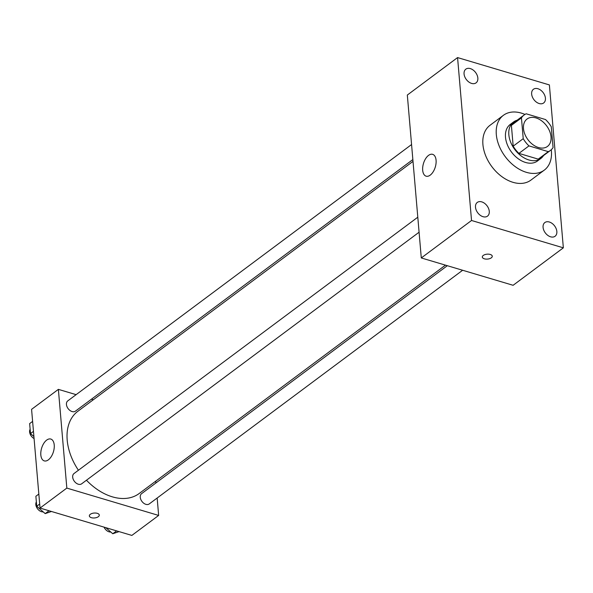 <?xml version="1.0" encoding="UTF-8"?>
<svg xmlns="http://www.w3.org/2000/svg" width="593" height="593" viewBox="0 0 593 593"><rect width="100%" height="100%" fill="white"/><g stroke="black" fill="none" stroke-linecap="round" stroke-linejoin="round"><path stroke-width="0.89" d="M535.983 117.918A17.093 11.623 -126.7 0 1 549.637 131.201A17.093 11.623 -126.7 0 1 547.472 146.434A17.093 11.623 -126.7 0 1 527.933 139.674A17.093 11.623 -126.7 0 1 527.036 119.023A17.093 11.623 -126.7 0 1 535.983 117.918M521.447 117.896L523.226 138.673A22.067 15.003 -126.7 0 0 528.971 145.893L548.295 151.645A22.067 15.003 -126.7 0 0 550.445 150.414A22.067 15.003 -126.7 0 0 553.069 147.561L551.282 126.776A22.067 15.003 -126.7 0 0 545.545 119.556L526.221 113.804A22.067 15.003 -126.7 0 0 524.064 115.035A22.067 15.003 -126.7 0 0 521.447 117.896L511.396 125.382L513.175 146.167L523.226 138.673M550.445 150.414L540.393 157.908A22.067 15.003 -126.7 0 1 538.244 159.139L548.295 151.645M513.175 146.167A22.067 15.003 -126.7 0 0 518.919 153.387L538.244 159.139M511.396 125.382A22.067 15.003 -126.7 0 1 514.02 122.529L524.064 115.035M517.133 120.201A22.793 15.5 53.3 0 0 513.582 121.943A22.793 15.5 53.3 0 0 514.776 149.48A22.793 15.5 53.3 0 0 540.831 158.494A22.793 15.5 53.3 0 0 543.514 155.581M540.831 158.494L537.48 160.992A22.793 15.5 -126.7 0 1 511.433 151.978A22.793 15.5 -126.7 0 1 510.232 124.441L513.582 121.943M518.919 153.387L528.971 145.893M551.275 149.725A34.194 23.253 -126.7 0 1 544.292 170.124A34.194 23.253 -126.7 0 1 505.214 156.611A34.194 23.253 -126.7 0 1 503.42 115.301A34.194 23.253 -126.7 0 1 521.321 113.1A34.194 23.253 -126.7 0 1 524.968 114.434M544.292 170.124L530.898 180.116A34.194 23.253 -126.7 0 1 491.819 166.603A34.194 23.253 -126.7 0 1 490.018 125.293L503.42 115.301M475.497 207.231A8.547 5.811 -126.7 0 1 477.276 202.435A8.547 5.811 -126.7 0 1 487.046 205.808A8.547 5.811 -126.7 0 1 487.49 216.141A8.547 5.811 -126.7 0 1 480.182 215.229A8.547 5.811 -126.7 0 1 475.497 207.231M464.067 73.955A8.547 5.811 -126.7 0 1 465.846 69.151A8.547 5.811 -126.7 0 1 475.616 72.524A8.547 5.811 -126.7 0 1 476.068 82.857A8.547 5.811 -126.7 0 1 468.759 81.945A8.547 5.811 -126.7 0 1 464.067 73.955M531.647 94.072A8.547 5.811 -126.7 0 1 533.426 89.276A8.547 5.811 -126.7 0 1 543.195 92.649A8.547 5.811 -126.7 0 1 543.64 102.982A8.547 5.811 -126.7 0 1 536.331 102.07A8.547 5.811 -126.7 0 1 531.647 94.072M543.077 227.356A8.547 5.811 -126.7 0 1 544.848 222.553A8.547 5.811 -126.7 0 1 554.618 225.933A8.547 5.811 -126.7 0 1 555.07 236.259A8.547 5.811 -126.7 0 1 547.762 235.354A8.547 5.811 -126.7 0 1 543.077 227.356M563.35 247.83L549.385 84.925L457.566 57.58L471.531 220.485L563.35 247.83L513.108 285.292L421.289 257.948L471.531 220.485M421.289 257.948L407.324 95.043L457.566 57.58M422.683 170.25A11.4 6.175 106.6 0 1 425.581 158.731A11.4 6.175 106.6 0 1 432.631 154.336A11.4 6.175 106.6 0 1 435.299 167.018A11.4 6.175 106.6 0 1 426.13 176.18A11.4 6.175 106.6 0 1 422.683 170.25M490.226 254.449A4.989 2.461 -4.9 0 1 492.264 256.206A4.989 2.461 -4.9 0 1 487.505 259.089A4.989 2.461 -4.9 0 1 482.324 257.058A4.989 2.461 -4.9 0 1 484.948 254.605A4.989 2.461 -4.9 0 1 490.226 254.449M492.264 256.206A4.989 2.461 -4.9 0 1 487.505 259.082A4.989 2.461 -4.9 0 1 482.324 257.058M445.462 265.145L139.17 493.517A51.287 34.876 -126.7 0 1 86.452 480.234M78.424 470.249A51.287 34.876 -126.7 0 1 77.853 411.283L413.01 161.385M411.564 144.544L67.78 400.875A6.404 4.359 53.3 0 0 66.965 406.583A6.404 4.359 53.3 0 0 72.087 411.557A6.404 4.359 53.3 0 0 75.437 411.142L412.854 159.561M462.636 270.26L149.243 503.931A6.404 4.359 -126.7 0 1 141.92 501.396A6.404 4.359 -126.7 0 1 141.586 493.658L447.322 265.701M419.081 232.226L81.664 483.806A6.404 4.359 -126.7 0 1 74.347 481.279A6.404 4.359 -126.7 0 1 74.006 473.54L417.798 217.201M76.119 394.649L58.373 389.364L66.831 488.091L158.65 515.436L157.16 498.031M155.87 483.006L155.714 481.182M93.301 399.771L91.433 399.215M58.373 389.364L31.577 409.348L40.035 508.075L131.854 535.42L158.65 515.436M40.035 508.075L66.831 488.091M46.684 440.095A11.4 6.175 106.6 0 1 50.783 439.042A11.4 6.175 106.6 0 1 53.444 451.733A11.4 6.175 106.6 0 1 44.275 460.894A11.4 6.175 106.6 0 1 40.895 451.666A11.4 6.175 106.6 0 1 46.684 440.095M97.252 513.316A4.989 2.461 -4.9 0 1 99.29 515.072A4.989 2.461 -4.9 0 1 94.532 517.956A4.989 2.461 -4.9 0 1 89.35 515.925A4.989 2.461 -4.9 0 1 91.974 513.479A4.989 2.461 -4.9 0 1 97.252 513.316M99.29 515.072A4.989 2.461 -4.9 0 1 94.532 517.956A4.989 2.461 -4.9 0 1 89.35 515.925M32.608 421.401L29.65 423.602L30.502 433.579L33.905 436.544M30.502 433.579L33.46 431.37M34.075 438.546A6.404 4.359 -126.7 0 1 30.132 429.236M38.834 494.058L35.877 496.267L36.736 506.244L45.194 513.62L51.472 511.477M45.194 513.62L49.041 510.758M36.736 506.244L39.694 504.035M43.2 511.885A6.404 4.359 -126.7 0 1 37.285 508.446A6.404 4.359 -126.7 0 1 36.366 501.9M105.791 527.659L112.774 533.744L119.052 531.602M112.774 533.744L116.621 530.876M110.78 532.01A6.404 4.359 -126.7 0 1 104.057 527.14"/></g></svg>
